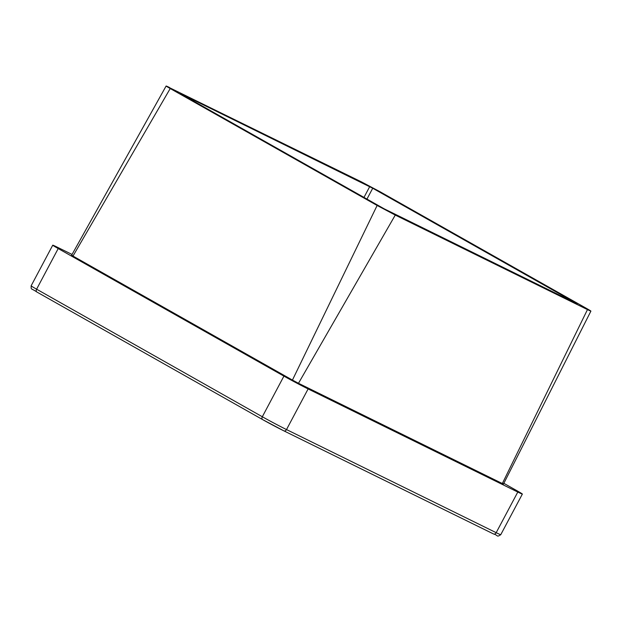 <?xml version="1.0" encoding="UTF-8"?>
<svg xmlns="http://www.w3.org/2000/svg" width="622" height="622" viewBox="0 0 622 622"><rect width="100%" height="100%" fill="white"/><g stroke="black" fill="none" stroke-linecap="round" stroke-linejoin="round"><path stroke-width="0.93" d="M377.126 205.47L395.265 215.08L298.482 383.284L292.433 380.081L377.126 205.47L170.218 88.542L72.992 256.062C71.281 255.082 71.211 254.973 72.766 255.72M502.117 483.193C503.82 484.173 503.89 484.281 502.335 483.535L587.471 309.6L395.265 215.08M71.623 255.222L166.121 86.015L361.755 182.044L379.894 191.654L586.803 308.582C591.919 311.513 592.144 311.855 587.471 309.6L590.9 311.117L503.478 484.04M169.549 87.523C164.877 85.268 165.102 85.611 170.218 88.542M180.411 93.549L372.726 188.241L577.177 303.824L384.295 208.883L180.364 93.634M502.335 483.535L298.482 383.284M292.433 380.081L72.992 256.062M283.92 376.123L58.204 248.559L36.605 289.191L262.321 416.756L283.92 376.123A19.383 0.552 28 0 0 308.115 388.937L286.509 429.569L496.185 532.681L517.792 492.056L308.115 388.937M517.792 492.056A19.383 0.552 28 0 0 522.363 494.062A19.383 0.552 28 0 0 516.898 490.696L503.859 483.325M31.139 285.817A19.383 0.552 28 0 0 36.605 289.191A2.426 1.625 119.5 0 0 36.869 292.013C30.571 287.675 31.263 290.396 31.139 285.817L52.738 245.192A19.383 0.552 28 0 1 57.317 247.206L72.035 254.445M52.738 245.192A19.383 0.552 28 0 0 58.204 248.559M372.726 188.241L366.957 199.087M363.979 197.399L369.701 186.639M522.363 494.062L500.757 534.695A19.383 0.552 28 0 1 496.185 532.681A2.426 1.796 116.2 0 1 493.549 533.971A2.426 1.796 116.2 0 1 493.479 533.933L283.943 430.891M283.803 430.821A16.957 0.482 -152 0 1 262.639 419.609A2.426 1.625 119.5 0 1 262.585 419.578L283.873 430.859A2.426 1.796 116.2 0 1 283.803 430.821M262.531 419.547L36.923 292.045A2.426 1.625 119.5 0 1 36.869 292.013L262.585 419.578A2.426 1.625 119.5 0 1 262.321 416.756A19.383 0.552 28 0 0 286.509 429.569A2.426 1.796 116.2 0 1 283.873 430.859L493.549 533.971C498.424 535.309 496.317 537.54 500.757 534.695"/></g></svg>

